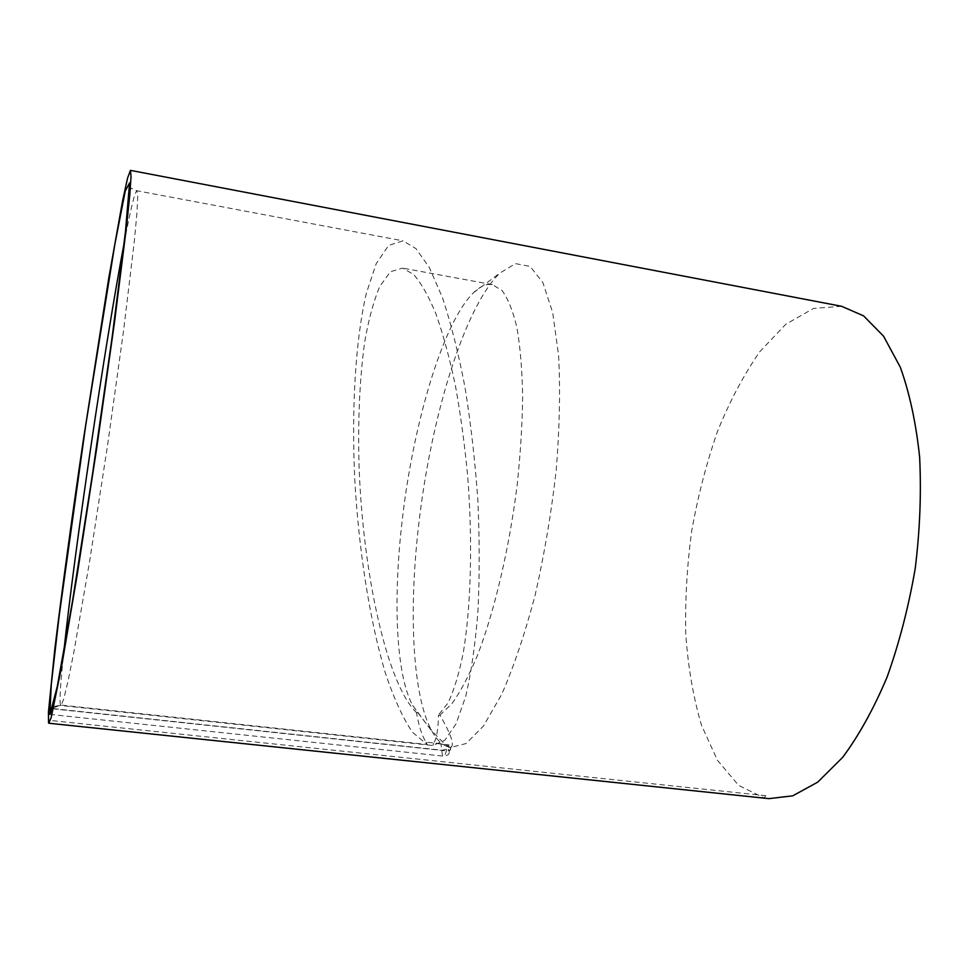 <?xml version="1.0" encoding="UTF-8"?>
<svg xmlns="http://www.w3.org/2000/svg" width="969" height="969" viewBox="0 0 969 969"><rect width="100%" height="100%" fill="white"/><g stroke="black" fill="none" stroke-linecap="round" stroke-linejoin="round"><path stroke-width="0.73" stroke-dasharray="4.84 3.63" d="M439.744 715.316L451.966 703.664C460.493 691.709 469.057 675.478 477.632 654.971C494.59 610.785 509.282 548.345 517.143 485.154C520.474 453.795 522.315 424.131 522.666 396.151C522.158 369.807 520.256 347.035 516.974 327.837C513.013 311.061 508.059 298.646 502.124 290.603L492.325 284.595C486.377 283.626 480.164 286.279 473.671 292.565C443.015 322.205 413.23 423.562 402.256 519.881C392.954 598.648 395.824 675.199 412.721 705.444L417.978 712.845C432.077 731.995 442.833 743.526 450.258 747.438C443.317 746.009 437.285 740.752 432.162 731.668C412.285 696.432 408.579 611.524 418.669 524.98C430.587 419.202 463.945 307.609 499.871 273.088L515.52 263.629L530.188 266.451L542.906 282.657L552.681 312.575L558.592 355.405C560.385 389.768 559.61 427.923 556.242 469.88C551.385 512.746 544.348 554.51 535.118 595.196C524.932 633.726 513.776 666.817 501.651 694.458L483.483 725.975L466.028 743.574L450.5 747.474C454.836 745.476 451.348 734.768 440.035 715.352L438.472 715.17C438.279 729.233 436.68 738.584 433.664 743.235L448.78 744.87L451.13 747.014L449.664 747.378L440.907 743.756L441.949 750.212C442.009 753.87 442.542 755.844 443.56 756.147C444.577 756.086 445.498 754.33 446.334 750.89L448.78 744.87M841.601 306.289L813.524 308.445L785.811 324.252L759.89 351.577C743.841 374.628 729.681 401.311 717.423 431.617C706.425 463.327 697.837 496.516 691.672 531.182C686.985 566.114 685.022 600.501 685.773 634.344C688.123 667.326 693.344 697.571 701.435 725.103L717.448 760.277L738.584 785.374L764.19 797.923L765.789 795.682L767.06 798.408L768.914 798.638M764.19 797.923L48.741 722.995M48.704 723.201L767.06 798.408M440.907 743.756L426.094 742.157C422.205 736.464 418.996 726.641 416.464 712.675L418.014 712.857M416.609 712.699C386.643 684.066 362.842 572.316 359.087 466.779C357.755 420.861 359.596 379.46 364.598 342.578C368.511 319.867 373.562 301.165 379.739 286.473L390.374 271.744L402.571 268.098L413.497 274.372C421.006 282.815 428.443 295.824 435.784 313.435C442.93 333.554 449.422 357.391 455.273 384.935C460.59 414.151 464.769 445.062 467.797 477.669C472.799 543.318 470.91 607.769 463.194 653.191C458.918 674.267 453.819 690.933 447.884 703.191L438.303 715.158M450.779 747.317L450.379 749.897L446.334 750.89L52.629 708.787L58.637 705.577L61.132 705.517L432.877 745.512L444.916 740.159L456.06 723.855L465.689 696.481C471.176 672.934 475.258 644.639 477.923 611.621C479.631 576.458 479.607 539.285 477.85 500.101C475.076 460.772 470.764 423.017 464.902 386.825C458.313 352.559 450.815 322.798 442.421 297.531L429.328 267.517L415.967 248.609L403.007 240.833L388.593 245.436L376.214 263.677L366.33 293.292C355.296 340.931 351.505 408.615 354.739 479.013C358.712 549.556 369.48 619.663 385.311 672.874C393.632 697.813 402.644 717.569 412.334 732.128L427.208 744.483L60.441 705.008L52.084 708.496L441.949 750.212L448.405 748.843L448.356 746.966M426.094 742.157L427.208 744.483M432.877 745.512L433.664 743.235M438.472 715.17L440.035 715.352M416.464 712.675L417.978 712.845M52.629 708.787L52.084 709.429M450.331 749.134C449.35 752.21 448.708 752.114 448.405 748.843M60.441 705.008C59.412 700.272 60.526 682.539 63.797 651.834M124.153 243.062C130.549 209.304 134.8 191.874 136.908 190.748L137.743 196.489L136.895 213.507L134.243 241.984L123.644 330.041L107.583 445.195L89.657 561.087L74.056 651.011L68.157 680.601L63.821 698.746L61.132 705.517M473.671 292.565L499.871 273.088M412.721 705.444L432.162 731.668M492.325 284.595L402.571 268.098M49.891 714.395L443.56 756.147C450.197 754.899 448.029 754.379 450.379 749.897L451.13 747.014M58.637 705.577L54.337 706.425L54.942 698.794L64.511 648.188L79.337 559.476L96.464 447.799L112.331 335.952L123.79 246.744L129.252 195.544L130.863 188.059L136.908 190.748L403.007 240.833M449.664 747.378L450.5 747.474M765.789 795.682L49.031 720.318"/><path stroke-width="1.45" d="M48.825 723.249L768.914 798.638L792.739 795.828L817.715 782.14L842.691 757.322C858.958 735.41 873.772 708.63 887.132 676.98C899.232 643.101 908.583 607.006 915.196 568.694C919.944 530.116 921.41 492.858 919.617 456.92C915.971 422.763 909.528 392.845 900.298 367.166L883.558 336.195L863.597 315.87L841.601 306.289L130.452 170.362L127.533 178.211L122.615 200.74L108.625 278.902L83.225 440.883C71.912 517.591 61.544 593.319 54.7 650.138L48.45 711.949L48.559 722.971L49.031 720.318L48.825 723.249L51.163 717.52L61.192 668.876L77.435 573.309L96.755 447.86L114.512 322.18L126.588 225.995L129.785 194.987L131.033 176.528L130.452 170.362M52.084 709.429L49.891 714.395L52.084 708.496M63.797 651.834C74.613 549.605 104.967 344.043 124.153 243.062M50.049 713.874L57.232 686.742L72.505 601.192L92.77 472.412L112.295 336.013L125.449 231.7L129.58 182.875L125.255 191.063L114.839 244.345L85.744 425.137L59.061 616.696L51.272 684.502L49.891 713.705"/></g></svg>
